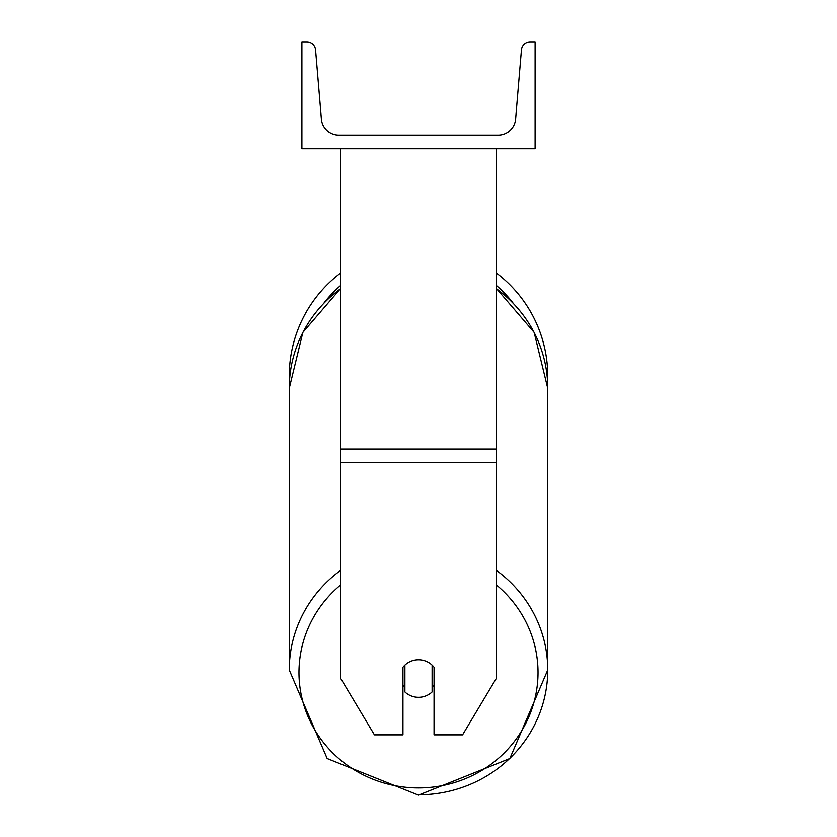 <?xml version="1.0" encoding="UTF-8"?>
<svg xmlns="http://www.w3.org/2000/svg" width="837" height="837" viewBox="0 0 837 837"><rect width="100%" height="100%" fill="white"/><g stroke="black" fill="none" stroke-linecap="round" stroke-linejoin="round"><path stroke-width="1.26" d="M496.236 462.474L340.764 462.474L340.764 678.535L374.421 734.855L402.953 734.855L402.953 667.267A19.439 18.77 0 0 1 418.5 659.755A19.439 18.77 0 0 1 434.047 667.267L434.047 734.855L462.579 734.855L496.236 678.535L496.236 148.745M340.764 462.474L340.764 148.745M547.743 376.127A129.243 129.243 0 0 0 496.236 272.883A129.243 129.243 0 0 1 547.597 382.31L547.743 388.295A129.243 124.839 0 0 0 496.236 288.566M340.764 570.248A129.243 124.839 180 0 0 289.257 669.977L289.403 382.31A129.243 129.243 0 0 1 340.764 272.883A129.243 129.243 0 0 0 289.257 376.127M535.105 148.745L301.895 148.745L301.895 41.85L306.844 41.85A8.747 8.747 0 0 1 315.559 49.864L321.387 119.116A17.493 17.493 0 0 0 338.818 135.134L498.182 135.134A17.493 17.493 0 0 0 515.613 119.116L521.441 49.864A8.747 8.747 0 0 1 530.156 41.85L535.105 41.85L535.105 148.745M418.5 659.755A19.439 18.77 180 0 0 404.899 665.122L404.899 691.937A19.439 18.77 180 0 0 418.5 697.305A19.439 18.77 180 0 0 432.101 691.937L432.101 665.122A19.439 18.77 180 0 0 418.5 659.755M402.953 685.273A19.439 18.77 180 0 0 404.899 687.407M432.101 687.407A19.439 18.77 180 0 0 434.047 685.273M496.236 449.03L340.764 449.03M512.83 302.722A119.524 119.524 0 0 0 496.236 285.344M340.764 285.344A119.524 119.524 0 0 0 324.17 302.722M496.236 584.801A119.524 115.454 0 0 1 530.616 712.528A119.524 115.454 0 0 1 418.5 787.952A119.524 115.454 0 0 1 306.384 712.528A119.524 115.454 0 0 1 340.764 584.801M340.764 288.294L302.858 332.394L289.257 388.295A129.243 124.839 0 0 1 340.764 288.566M418.5 794.815A129.243 124.839 180 0 0 547.743 669.977A129.243 124.839 180 0 0 496.236 570.248M547.743 669.977L509.827 758.542L418.5 795.15L327.162 758.542L289.257 669.977L327.173 758.542L418.5 795.15L509.838 758.542L547.743 669.977L547.743 388.295L534.142 332.394L496.236 288.294"/></g></svg>
